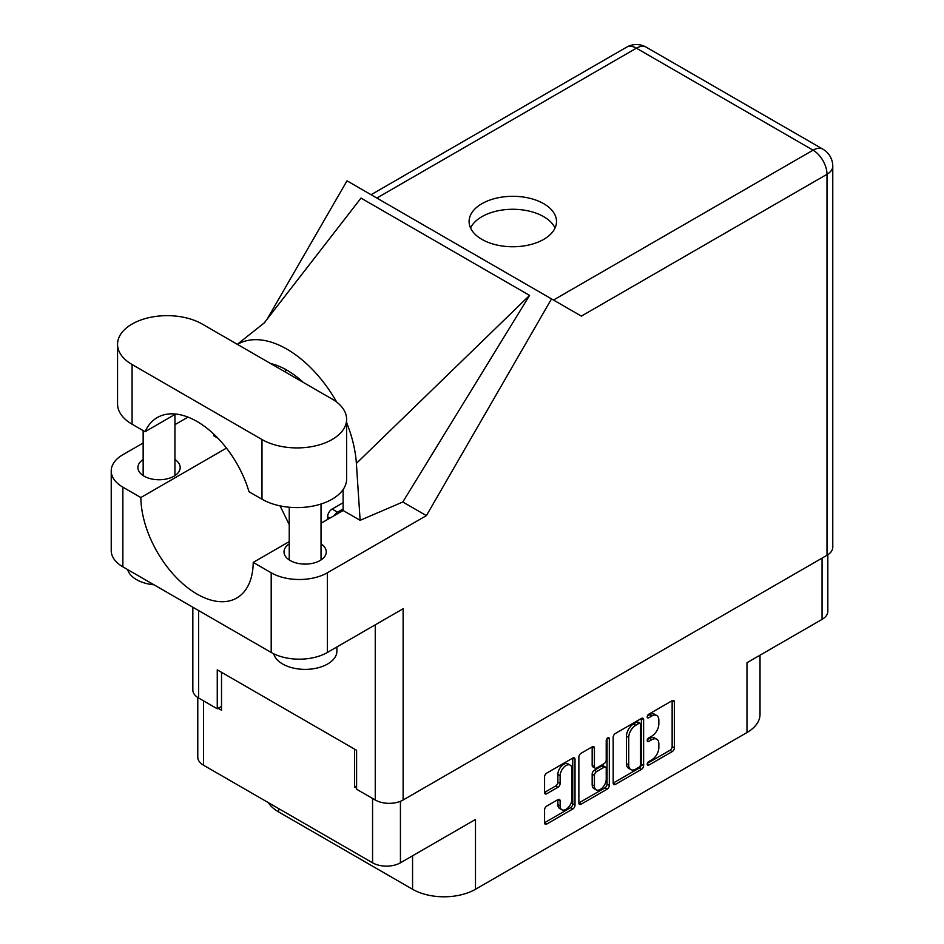 <?xml version="1.0" encoding="UTF-8"?>
<svg xmlns="http://www.w3.org/2000/svg" width="944" height="944" viewBox="0 0 944 944"><rect width="100%" height="100%" fill="white"/><g stroke="black" fill="none" stroke-linecap="round" stroke-linejoin="round"><path stroke-width="1.42" d="M570.188 765.124L567.946 763.826A8.343 4.814 120 0 0 563.769 764.239A8.343 4.814 120 0 0 557.869 774.458L560.122 775.756A8.343 4.814 120 0 1 566.022 765.537A8.343 4.814 120 0 1 570.188 765.124A8.343 4.814 120 0 1 571.922 768.947L571.922 799.131A8.343 4.814 120 0 1 568.276 807.533A8.343 4.814 120 0 1 561.845 809.763A8.343 4.814 120 0 1 560.122 805.94L560.122 800.913A3.115 1.805 120 0 0 559.473 799.485A3.115 1.805 120 0 0 557.916 799.639L546.777 806.07A3.115 1.805 120 0 0 544.57 809.893L544.57 822.755A3.115 1.805 120 0 0 545.207 824.183A3.115 1.805 120 0 0 546.777 824.029L572.807 808.996A3.115 1.805 120 0 0 575.014 805.185L575.014 759.33A3.115 1.805 120 0 0 574.365 757.902A3.115 1.805 120 0 0 572.807 758.056L546.777 773.077A3.115 1.805 120 0 0 544.57 776.9L544.57 792.441A3.115 1.805 120 0 0 545.207 793.869A3.115 1.805 120 0 0 546.777 793.715L557.916 787.284A3.115 1.805 120 0 0 560.122 783.461L560.122 775.756M607.771 737.866L609.317 738.763A2.183 1.263 120 0 0 608.856 737.76A2.183 1.263 120 0 0 607.771 737.866A2.183 1.263 120 0 0 606.225 740.544L606.225 759.896A3.115 1.805 120 0 1 604.018 763.72L596.632 767.991A3.115 1.805 120 0 1 595.062 768.145A3.115 1.805 120 0 1 594.425 766.717L594.425 748.12A3.115 1.805 120 0 0 593.776 746.692A3.115 1.805 120 0 0 592.218 746.846L594.425 748.12M613.175 737.288L613.175 783.142A3.115 1.805 120 0 0 613.824 784.57A3.115 1.805 120 0 0 615.382 784.417L641.413 769.384A3.115 1.805 120 0 0 643.619 765.572L643.619 719.717A3.115 1.805 120 0 0 642.97 718.29A3.115 1.805 120 0 0 641.413 718.443L615.382 733.476A3.115 1.805 120 0 0 613.175 737.288M651.785 759.837L648.752 761.584A2.183 1.263 120 0 0 647.324 763.507A2.183 1.263 120 0 0 647.655 765.265A2.183 1.263 120 0 0 648.752 765.159L672.187 751.625A3.115 1.805 120 0 0 674.394 747.801L674.394 701.947A3.115 1.805 120 0 0 673.745 700.519A3.115 1.805 120 0 0 672.187 700.672L648.752 714.207A2.183 1.263 120 0 0 647.324 716.13A2.183 1.263 120 0 0 647.655 717.877A2.183 1.263 120 0 0 648.752 717.77L651.785 716.024A9.983 5.758 120 0 1 656.776 715.528A9.983 5.758 120 0 1 658.841 720.095L658.841 723.918A9.983 5.758 120 0 1 651.785 736.143L648.752 737.901A2.183 1.263 120 0 0 647.324 739.825A2.183 1.263 120 0 0 647.655 741.571A2.183 1.263 120 0 0 648.752 741.465L651.785 739.718A9.983 5.758 120 0 1 656.776 739.223A9.983 5.758 120 0 1 658.841 743.789L658.841 747.613A9.983 5.758 120 0 1 651.785 759.837M607.11 789.196L581.079 804.229A3.115 1.805 120 0 1 579.51 804.382A3.115 1.805 120 0 1 578.873 802.955L604.856 787.898L607.11 789.196A3.115 1.805 120 0 0 609.317 785.373L609.317 738.763M581.079 804.229L578.873 802.955L578.873 757.1A3.115 1.805 120 0 1 581.079 753.277L592.218 746.846M400.433 801.303L400.433 862.804L475.493 819.463L475.493 889.272L746.987 732.532L746.987 662.712L822.059 619.382L822.059 558.128M278.61 808.56L278.61 811.934L412.563 889.272L412.563 855.795M278.61 811.934A44.498 25.689 180 0 1 268.297 802.601M760.026 655.195L760.026 714.36A44.498 25.689 180 0 1 746.987 732.532M475.493 889.272A44.498 25.689 180 0 1 412.563 889.272M400.433 862.804A19.706 11.375 180 0 1 372.561 862.804L203.55 765.23A19.706 11.375 180 0 1 197.78 757.182L197.78 697.498M356.596 785.856L354.578 787.025L356.596 788.193M354.578 787.025L354.578 749.135M218.158 708.26L221.521 710.207L221.521 672.317M656.776 739.223L654.522 737.925A9.983 5.758 120 0 0 649.531 738.42L651.785 739.718M647.372 739.659L649.531 738.42M656.776 715.528L654.522 714.23A9.983 5.758 120 0 0 649.531 714.726L651.785 716.024M647.372 715.977L649.531 714.726M647.372 763.354L669.933 750.327A3.115 1.805 120 0 0 672.14 746.503L672.14 700.696M613.175 783.095L639.159 768.097A3.115 1.805 120 0 0 641.365 764.274L641.365 718.467L643.619 719.717M638.982 767.224A2.183 1.263 120 0 0 640.528 764.546L640.528 724.296A2.183 1.263 120 0 0 640.079 723.305A2.183 1.263 120 0 0 638.982 723.411L635.784 725.252A9.983 5.758 120 0 0 628.728 737.488L628.728 764.994A9.983 5.758 120 0 0 630.793 769.561A9.983 5.758 120 0 0 635.784 769.077L638.982 767.224M640.079 723.305L637.825 722.007A2.183 1.263 120 0 0 636.74 722.113L638.982 723.411M630.793 769.561L628.551 768.263A9.983 5.758 120 0 1 626.474 763.696L626.474 736.19A9.983 5.758 120 0 1 633.542 723.954L636.74 722.113M592.171 746.869L592.171 765.419A3.115 1.805 120 0 0 592.82 766.847L595.062 768.145M607.063 738.468L607.063 784.075L609.317 785.373M594.425 786.01A8.343 4.814 120 0 0 596.148 789.833A8.343 4.814 120 0 0 602.579 787.591A8.343 4.814 120 0 0 606.225 779.201L606.225 768.558A3.115 1.805 120 0 0 605.576 767.13A3.115 1.805 120 0 0 604.018 767.283L596.632 771.555A3.115 1.805 120 0 0 594.425 775.378L594.425 786.01L592.171 784.712A8.343 4.814 120 0 0 593.906 788.535L596.148 789.833M605.576 767.13L603.334 765.832A3.115 1.805 120 0 0 601.776 765.985L604.018 767.283M592.171 784.712L592.171 774.08A3.115 1.805 120 0 1 594.378 770.257L601.776 765.985M604.856 787.898A3.115 1.805 120 0 0 607.063 784.075M561.845 809.763L559.603 808.465A8.343 4.814 120 0 1 557.869 804.642L557.869 799.662M544.57 792.394L555.662 785.986A3.115 1.805 120 0 0 557.869 782.163L557.869 774.458M544.57 822.708L570.554 807.698A3.115 1.805 120 0 0 572.76 803.887L572.76 758.079M827.829 554.765L827.829 611.334A19.706 11.375 180 0 1 822.059 619.382M202.193 324.04A49.584 28.627 0 0 0 132.077 324.04A49.584 28.627 0 0 0 117.552 344.289A49.584 28.627 0 0 0 132.077 364.526L261.984 439.526A49.584 28.627 0 0 0 316.016 445.733A49.584 28.627 0 0 0 346.625 419.289A49.584 28.627 0 0 0 332.099 399.041L202.193 324.04M336.914 646.959L336.914 651.03A31.789 18.349 180 0 1 327.603 664.01A31.789 18.349 180 0 1 295.224 668.47A31.789 18.349 180 0 1 273.713 653.791M154.025 584.808A31.789 18.349 180 0 1 127.664 569.598M289.242 543.85A21.134 12.201 0 0 0 284.002 551.898A21.134 12.201 0 0 0 297.041 563.179A21.134 12.201 0 0 0 320.075 560.524A21.134 12.201 0 0 0 326.27 551.898A21.134 12.201 0 0 0 321.031 543.85M143.158 459.516A21.134 12.201 0 0 0 137.907 467.551A21.134 12.201 0 0 0 150.957 478.832A21.134 12.201 0 0 0 173.991 476.189A21.134 12.201 0 0 0 180.186 467.551A21.134 12.201 0 0 0 174.935 459.516M543.709 239.375A43.707 25.228 0 0 0 556.512 221.533A43.707 25.228 0 0 0 529.525 198.216A43.707 25.228 0 0 0 481.9 203.692A43.707 25.228 0 0 0 469.097 221.533A43.707 25.228 0 0 0 496.084 244.838A43.707 25.228 0 0 0 543.709 239.375M470.572 228.023A43.707 25.228 180 0 1 481.9 216.672A43.707 25.228 180 0 1 524.156 210.146A43.707 25.228 180 0 1 555.037 228.023M117.552 344.289L117.552 403.973A49.584 28.627 0 0 0 132.077 424.21L145.057 431.715A79.461 45.878 -120 0 1 157.294 417.555A79.461 45.878 -120 0 1 249.004 491.718L261.984 499.211A49.584 28.627 0 0 0 316.016 505.418A49.584 28.627 0 0 0 346.625 478.974L346.625 419.289M827.003 555.273L827.003 174.298A19.706 11.375 180 0 0 832.773 166.25L832.773 547.237A19.706 11.375 180 0 1 827.003 555.273L403.123 800.005L403.123 608.738L327.379 652.457A39.731 22.939 180 0 1 271.199 652.457L122.862 566.825A39.731 22.939 180 0 1 111.227 550.6L111.227 470.926A39.731 22.939 0 0 0 122.862 487.151L122.862 566.825M111.227 470.926A39.731 22.939 0 0 1 122.862 454.713L143.158 442.996M174.935 424.647L187.986 417.118M226.466 448.105L140.845 497.535L122.862 487.151M217.97 438.252L213.733 435.809L213.851 434.181M271.199 652.457L271.199 572.784L253.216 562.412L289.242 541.608M271.199 572.784A39.731 22.939 0 0 0 327.379 572.784L426.405 515.625L402.805 501.996L360.124 520.321L343.109 510.503L321.031 523.259M263.919 323.296L361.009 198.087L529.572 295.401L356.384 463.398L360.124 520.321M402.805 501.996L529.572 295.401M426.405 515.625L551.52 298.906L347.003 180.823L267.152 319.119M221.521 706.313L217.262 708.779L198.606 698.005A19.706 11.375 180 0 1 192.836 689.97L192.836 607.216M403.123 800.005A19.706 11.375 180 0 1 375.252 800.005L356.596 789.231L356.596 750.303L217.262 669.851L217.262 708.779M551.52 298.906L581.126 315.992M140.845 497.535A79.461 45.878 -120 0 0 175.844 577.044A79.461 45.878 -120 0 0 236.755 598.012A79.461 45.878 -120 0 0 253.216 562.412M280.049 505.866L289.242 524.628M343.12 489.558L343.12 509.725A79.461 45.878 60 0 1 343.109 510.503M356.384 463.398A98.53 56.888 -120 0 0 346.625 422.593M336.748 402.144A98.53 56.888 -120 0 0 237.463 344.395M270.657 363.57A79.461 45.878 60 0 1 303.201 382.355M175.678 414.027L145.057 431.715M327.521 519.507L327.615 516.675A6.36 3.67 -60 0 1 332.099 509.076L343.12 502.727M334.294 515.589A6.36 3.67 -60 0 1 337.504 512.191L343.12 508.946M372.561 862.804L372.561 798.447M203.55 700.861L203.55 765.23M647.206 740.568L648.752 741.465M647.206 716.885L648.752 717.77M672.187 700.672L674.394 701.947M672.14 746.503L674.394 747.801M669.933 750.327L672.187 751.625M647.206 764.262L648.752 765.159M641.365 764.274L643.619 765.572M639.159 768.097L641.413 769.384M613.175 783.142L615.382 784.417M633.542 723.954L635.784 725.252M626.474 736.19L628.728 737.488M626.474 763.696L628.728 764.994M592.171 765.419L594.425 766.717M594.378 770.257L596.632 771.555M592.171 774.08L594.425 775.378M557.916 799.639L560.122 800.913M557.869 804.642L560.122 805.94M557.869 782.163L560.122 783.461M555.662 785.986L557.916 787.284M544.57 792.441L546.777 793.715M572.807 758.056L575.014 759.33M572.76 803.887L575.014 805.185M570.554 807.698L572.807 808.996M544.57 822.755L546.777 824.029M553.479 300.039L813.067 150.167L636.409 48.179L376.833 198.051M375.252 800.005L375.252 624.822M198.606 610.556L198.606 698.005M327.379 572.784L327.379 652.457M832.773 166.25A19.706 19.706 0 0 0 822.92 149.187A19.706 11.375 120 0 0 813.067 150.167A19.706 11.375 60 0 1 827.003 174.298L581.351 316.122M286.929 370.178L284.522 371.57M626.556 47.2A19.706 11.375 60 0 1 636.409 48.179A19.706 11.375 120 0 1 646.262 47.2A19.706 19.706 0 0 0 626.556 47.2L371.063 194.712M261.984 499.211L261.984 439.526M132.077 424.21L132.077 364.526M332.099 509.076L337.504 512.191M327.615 516.675L330.011 518.067M143.158 430.606L143.158 475.599M289.242 507.247L289.242 559.945M264.934 322.341L237.31 344.312M822.92 149.187L646.262 47.2M321.031 504.025L321.031 559.945M174.935 414.463L174.935 475.599"/></g></svg>
